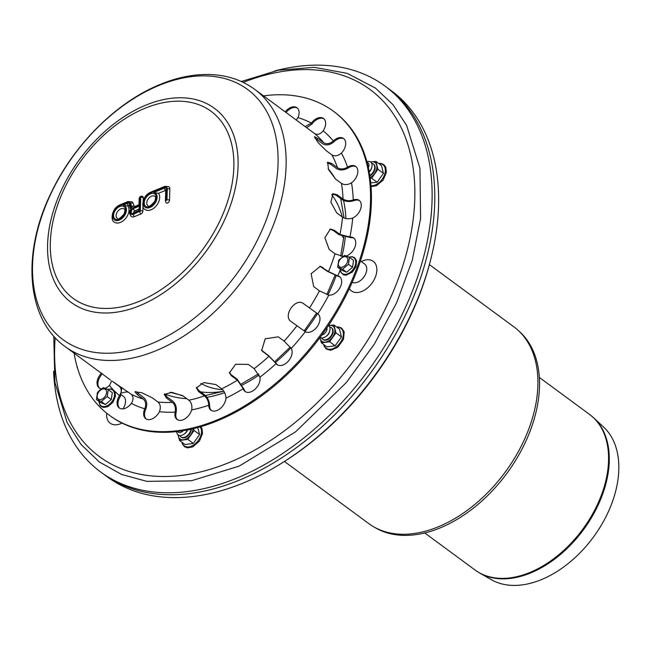 <?xml version="1.0" encoding="UTF-8"?>
<svg xmlns="http://www.w3.org/2000/svg" width="651" height="651" viewBox="0 0 651 651"><rect width="100%" height="100%" fill="white"/><g stroke="black" fill="none" stroke-linecap="round" stroke-linejoin="round"><path stroke-width="0.98" d="M177.975 434.762L179.57 440.467L187.814 439.384L194.088 430.474L199.597 434.526L197.733 427.577M194.088 430.474L193.502 428.659M187.814 439.384L193.323 443.445L199.597 434.526M179.57 440.467L185.079 444.527L193.323 443.445M193.03 428.765A9.439 6.119 126.4 0 1 190.71 434.754A9.439 6.119 126.4 0 1 183.452 439.75A9.439 6.119 126.4 0 1 178.341 436.373A9.439 6.119 126.4 0 1 178.146 434.909M181.076 437.049A7.259 4.703 -53.6 0 0 181.295 437.228A7.259 4.703 -53.6 0 0 187.48 436.178A7.259 4.703 -53.6 0 0 191.329 429.164M319.918 337.633L321.407 342.833L329.65 341.751L335.924 332.84L333.955 325.012L328.527 325.524M333.955 325.012L339.464 329.064L341.433 336.901L335.924 332.84M329.65 341.751L335.159 345.811L341.433 336.901M328.6 325.581A9.439 6.119 126.4 0 1 329.593 325.37A9.439 6.119 126.4 0 1 334.695 328.747A9.439 6.119 126.4 0 1 332.547 337.12A9.439 6.119 126.4 0 1 325.288 342.117A9.439 6.119 126.4 0 1 320.178 338.74A9.439 6.119 126.4 0 1 319.999 337.527M321.407 342.833L326.916 346.893L335.159 345.811M322.92 339.415A7.259 4.703 -53.6 0 0 323.132 339.594A7.259 4.703 -53.6 0 0 331.229 336.534A7.259 4.703 -53.6 0 0 331.75 327.901A7.259 4.703 -53.6 0 0 331.514 327.746M370.167 178.268L371.648 178.187L377.922 169.276L375.952 161.44L370.525 161.961M375.952 161.44L381.462 165.5L383.431 173.329L377.922 169.276M370.598 162.009A9.439 6.119 126.4 0 1 371.583 161.806A9.439 6.119 126.4 0 1 376.693 165.183A9.439 6.119 126.4 0 1 374.545 173.548A9.439 6.119 126.4 0 1 370.077 177.609M371.648 178.187L377.157 182.239L383.431 173.329M370.704 182.882L377.157 182.239M369.841 175.941A7.259 4.703 -53.6 0 0 374.748 170.082A7.259 4.703 -53.6 0 0 373.747 164.329A7.259 4.703 -53.6 0 0 373.511 164.174M103.338 387.662L108.221 389.64L107.212 396.557L101.312 401.496L96.421 399.519L97.438 392.602L100.026 389.868L103.338 387.662M101.312 401.496L105.389 404.507L100.506 402.521L96.421 399.519M105.389 404.507L111.288 399.559L112.306 392.643L108.221 389.64M111.288 399.559L107.212 396.557M337.657 267.235L338.675 260.319L344.574 255.379L349.457 257.357L348.448 264.273L342.54 269.213L337.657 267.235L341.742 270.246L346.625 272.224L342.54 269.213M346.625 272.224L352.525 267.284L348.448 264.273M352.525 267.284L353.542 260.359L349.457 257.357M77.55 368.157A7.259 4.703 126.4 0 1 77.054 366.993A7.259 4.703 126.4 0 1 76.908 365.935M187.39 429.985A7.259 4.703 126.4 0 1 183.444 434.526A7.259 4.703 126.4 0 1 180.832 435.519A7.259 4.703 126.4 0 1 176.746 431.613M183.248 430.718A5.086 3.296 126.4 0 1 179.993 432.606A5.086 3.296 126.4 0 1 177.536 431.523M187.553 429.953A5.086 3.296 126.4 0 1 184.493 433.875L183.444 434.526M190.849 429.269A7.259 4.703 126.4 0 1 190.645 430.352A7.259 4.703 126.4 0 1 186.121 436.495A7.259 4.703 126.4 0 1 183.501 437.488A7.259 4.703 126.4 0 1 179.79 435.535M190.645 430.352L190.328 431.548A5.086 3.296 126.4 0 1 187.162 435.844L186.121 436.495M366.863 161.708A7.259 4.703 126.4 0 1 371.9 164.036A7.259 4.703 126.4 0 1 371.802 167.185A7.259 4.703 126.4 0 1 369.15 171.807M367.05 162.4A5.086 3.296 126.4 0 1 368.889 164.207A5.086 3.296 126.4 0 1 368.328 167.714M371.802 167.185L371.493 168.381A5.086 3.296 126.4 0 1 369.19 172.035M371.688 163.393A7.259 4.703 126.4 0 1 374.577 166.005A7.259 4.703 126.4 0 1 374.48 169.154A7.259 4.703 126.4 0 1 369.955 175.298A7.259 4.703 126.4 0 1 369.76 175.412M374.48 169.154L374.17 170.35A5.086 3.296 126.4 0 1 371.005 174.647L369.955 175.298M320.113 337.364A7.259 4.703 -53.6 0 0 325.288 336.892A7.259 4.703 -53.6 0 0 328.25 334.044A7.259 4.703 -53.6 0 0 329.813 330.757A7.259 4.703 -53.6 0 0 328.478 325.5M321.879 334.964A5.086 3.296 -53.6 0 0 325.736 332.279A5.086 3.296 -53.6 0 0 326.908 327.827M325.288 336.892L326.33 336.241A5.086 3.296 -53.6 0 0 328.413 334.248A5.086 3.296 -53.6 0 0 329.496 331.945L329.813 330.757M321.627 337.902A7.259 4.703 -53.6 0 0 327.958 338.862A7.259 4.703 -53.6 0 0 330.928 336.014A7.259 4.703 -53.6 0 0 332.482 332.718A7.259 4.703 -53.6 0 0 329.691 326.957M327.958 338.862L329.007 338.211A5.086 3.296 -53.6 0 0 331.082 336.217A5.086 3.296 -53.6 0 0 332.173 333.914L332.482 332.718M105.259 475.32A239.666 155.329 -53.6 0 0 281.134 463.52L282.615 462.601A236.582 153.335 -53.6 0 0 429.937 262.556L430.376 260.872A239.666 155.329 -53.6 0 0 389.461 89.407M281.134 463.52A239.666 155.329 -53.6 0 0 430.376 260.872M200.825 383.406A109.303 70.837 -53.6 0 0 222.634 389.697M479.681 573.026L491.293 579.675A95.005 61.576 -53.6 0 0 593.362 537.181A95.005 61.576 -53.6 0 0 603.656 427.105L593.858 417.983A96.543 62.569 -53.6 0 1 607.253 441.647A96.543 62.569 -53.6 0 1 570.496 545.099A96.543 62.569 -53.6 0 1 479.681 573.026L475.002 569.975A96.592 62.602 -53.6 0 0 567.281 547.092A96.592 62.602 -53.6 0 0 606.553 441.077A96.592 62.602 -53.6 0 0 589.562 414.418L593.858 417.983M284.43 461.461L368.873 523.656A122.225 79.219 -53.6 0 0 505.143 472.211A122.225 79.219 -53.6 0 0 513.842 326.818L429.391 264.623M518.578 330.765A122.014 79.08 126.4 0 1 506.812 473.44A122.014 79.08 126.4 0 1 374.056 527.009M274.746 70.951A239.666 155.329 126.4 0 1 384.863 85.981A239.666 155.329 126.4 0 1 286.131 451.11A239.666 155.329 126.4 0 1 100.62 471.942A239.666 155.329 126.4 0 1 53.594 371.249M100.62 471.942L103.289 473.912A239.666 155.329 -53.6 0 0 288.8 453.08A239.666 155.329 -53.6 0 0 387.532 87.95L384.863 85.981M113.543 382.047L131.087 394.148C133.471 396.369 133.626 399.34 131.559 403.067L131.347 403.376A10.896 7.063 126.4 0 1 119.214 407.949A10.896 7.063 126.4 0 1 119.564 395.588L119.768 395.279C121.835 391.552 121.68 388.582 119.296 386.36L112.615 381.445M121.932 387.524L120.451 396.247A10.896 7.063 -53.6 0 0 119.678 408.25M175.249 411.766C175.851 407.746 174.891 404.613 172.377 402.367L166.591 398.103L164.231 394.473L171.734 392.341L183.069 395.938L188.855 400.202C191.37 402.448 192.33 405.581 191.736 409.601L191.646 409.935A10.896 7.063 126.4 0 1 177.039 419.456A10.896 7.063 126.4 0 1 175.176 412.099L176.071 412.75A10.896 7.063 -53.6 0 0 177.503 419.757M164.548 393.863L166.916 396.809L172.71 401.073C175.746 403.791 176.885 407.575 176.144 412.417M243.092 388.444L237.395 380.2L231.601 375.944L229.429 372.901L235.638 364.235L248.356 364.405L254.142 368.669L259.912 377.181A10.896 7.063 126.4 0 1 255.29 388.997A10.896 7.063 126.4 0 1 245.012 391.454A10.896 7.063 126.4 0 1 243.165 388.712L244.06 389.363A10.896 7.063 -53.6 0 0 245.476 391.756M229.331 372.372L231.341 374.895L237.127 379.159L243.979 389.095M305.107 331.562L291.127 321.553C282.347 315.906 295.652 296.994 303.667 303.748L317.843 313.896A10.896 7.063 126.4 0 1 317.273 326.558A10.896 7.063 126.4 0 1 305.311 331.701L305.107 331.562M318.022 314.034L317.834 313.888A167.038 108.261 126.4 0 0 328.804 295.106L319.454 290.859L313.668 286.595L311.113 273.729L320.349 266.3L328.511 271.638L337.853 275.894A10.896 7.063 126.4 0 1 339.537 276.675A10.896 7.063 126.4 0 1 339.741 288.141A10.896 7.063 126.4 0 1 328.804 295.106M318.534 314.409L303.008 303.325M342.808 256.388L335.005 253.784L329.219 249.52L324.857 237.713L330.358 229.046L334.175 230.202L339.968 234.466L349.921 237.029A10.896 7.063 126.4 0 1 353.623 237.949A10.896 7.063 126.4 0 1 354.828 247.38A10.896 7.063 126.4 0 1 346.348 255.981M354.046 238.299A10.896 7.063 -53.6 0 0 350.816 237.68L338.862 234.612L333.076 230.348L329.813 229.16M351.206 183.012C347.585 184.982 344.338 185.112 341.45 183.395L335.656 179.131L328.552 169.675L327.656 162.229L331.717 163.482L337.503 167.746C340.392 169.463 343.647 169.333 347.26 167.364L347.553 167.177A10.896 7.063 126.4 0 1 355.698 166.42A10.896 7.063 126.4 0 1 351.499 182.817L351.206 183.012M356.13 166.778A10.896 7.063 -53.6 0 0 348.448 167.836L348.155 168.023C343.801 170.424 339.879 170.586 336.388 168.519L330.594 164.255L327.209 162.783M305.148 126.571L311.373 123.063A10.896 7.063 126.4 0 1 323.514 118.482A10.896 7.063 126.4 0 1 323.156 130.843L322.945 131.144C320.146 134.334 317.338 135.123 314.523 133.52L254.655 89.309A159.78 103.558 126.4 0 1 243.287 279.369A159.78 103.558 126.4 0 1 65.157 346.609C25.975 318.656 21.638 252.629 51.266 192.55C74.051 144.465 116.659 102.004 160.227 84.402C181.255 75.76 201.273 72.774 220.29 75.435C233.18 77.363 244.638 81.985 254.655 89.309M323.938 118.84A10.896 7.063 -53.6 0 0 312.268 123.723L306.694 127.734M285.203 111.801A10.896 7.063 126.4 0 1 296.954 107.732A10.896 7.063 126.4 0 1 297.963 117.636L296.319 119.996M297.385 108.09A10.896 7.063 -53.6 0 0 286.09 112.46M341.157 153.335C337.845 156.012 334.76 156.533 331.904 154.881L326.11 150.617L317.867 142.374L314.482 136.702L317.965 138.484L323.759 142.748C326.615 144.4 329.699 143.887 333.011 141.202L333.279 140.958A10.896 7.063 126.4 0 1 343.549 138.5A10.896 7.063 126.4 0 1 341.417 153.083L341.157 153.335M343.98 138.858A10.896 7.063 -53.6 0 0 334.166 141.609L333.906 141.861C329.927 145.116 326.208 145.751 322.741 143.757L314.832 138.085M352.411 218.158C348.7 219.265 345.404 218.923 342.507 217.133L336.713 212.869L330.879 202.217L332.954 193.697L337.242 194.763L343.028 199.027C345.925 200.817 349.229 201.167 352.932 200.06L353.233 199.947A10.896 7.063 126.4 0 1 359.14 200.345A10.896 7.063 126.4 0 1 360.524 209.296A10.896 7.063 126.4 0 1 352.704 218.036L352.411 218.158M359.564 200.695A10.896 7.063 -53.6 0 0 354.12 200.606L353.827 200.711C349.367 202.07 345.388 201.664 341.881 199.507L336.095 195.243L332.409 193.998M339.96 277.033A10.896 7.063 -53.6 0 0 338.74 276.553L327.534 271.443L319.853 266.226M275.959 363.421L268.928 356.292L261.686 350.523L265.201 338.789L278.303 336.844L284.088 341.108L291.257 348.448A10.896 7.063 126.4 0 1 288.336 361.126A10.896 7.063 126.4 0 1 277.082 364.601A10.896 7.063 126.4 0 1 276.105 363.624L277 364.283A10.896 7.063 -53.6 0 0 277.546 364.902M261.425 350.108L268.383 355.487L276.846 364.072M208.743 404.93C208.475 401.146 207.051 398.143 204.463 395.914L198.669 391.65L196.382 387.915L203.796 382.568L215.872 384.562L221.665 388.826C224.253 391.056 225.677 394.058 225.946 397.842L225.938 398.16A10.896 7.063 126.4 0 1 220.128 408.616A10.896 7.063 126.4 0 1 210.891 410.163A10.896 7.063 126.4 0 1 208.743 405.239L209.638 405.899A10.896 7.063 -53.6 0 0 211.355 410.464M196.456 387.312L198.71 390.445L204.495 394.709C207.62 397.403 209.337 401.032 209.63 405.589M144.904 408.47C146.296 404.474 145.775 401.35 143.334 399.104L137.54 394.84L134.92 391.837L141.649 392.683L152.179 397.753L157.965 402.017C160.406 404.263 160.935 407.38 159.544 411.383L159.389 411.717A10.896 7.063 126.4 0 1 145.767 418.707A10.896 7.063 126.4 0 1 144.758 408.804L145.653 409.463A10.896 7.063 -53.6 0 0 146.231 419.008M135.815 391.471L143.936 397.818C146.882 400.536 147.5 404.304 145.8 409.129M111.728 380.859L109.449 385.482A10.896 7.063 126.4 0 1 105.185 388.289M101.369 388.818A10.896 7.063 126.4 0 1 99.172 387.931A10.896 7.063 126.4 0 1 101.304 373.357L101.556 373.088M102.443 373.747L102.199 374.016A10.896 7.063 -53.6 0 0 99.636 388.232M263.59 95.892A188.831 122.38 126.4 0 1 333.336 111.175A188.831 122.38 126.4 0 1 319.901 335.794A188.831 122.38 126.4 0 1 109.384 415.265A188.831 122.38 126.4 0 1 74.1 353.192M333.336 111.175L334.223 111.834A188.831 122.38 126.4 0 1 320.797 336.445A188.831 122.38 126.4 0 1 110.279 415.916L109.384 415.265M116.106 215.546A5.81 3.768 126.4 0 1 119.133 209.866A5.81 3.768 126.4 0 1 124.138 208.979C125.106 208.8 125.122 210.436 124.178 213.886C119.947 218.638 117.636 220.119 117.245 218.337A5.81 3.768 126.4 0 1 116.106 215.546M146.784 202.909A5.81 3.768 126.4 0 1 149.811 197.22A5.81 3.768 126.4 0 1 154.816 196.342C155.784 196.154 155.801 197.79 154.857 201.249C150.625 205.993 148.314 207.482 147.923 205.7A5.81 3.768 126.4 0 1 146.784 202.909M133.976 212.665L133.862 212.527A1.815 0.944 67.6 0 0 133.439 213.382L139.46 210.908L138.793 210.493L133.862 212.527A1.09 0.708 126.4 0 1 134.651 210.883L138.834 209.166M138.793 210.493L139.607 206.074L133.585 208.556A1.815 0.944 67.6 0 0 134.651 210.883M132.267 208.507A4.354 2.824 126.4 0 1 130.981 207.278L129.818 204.121A3.271 2.116 -53.6 0 0 127.441 203.34L123.096 205.13A8.715 5.647 126.4 0 1 123.902 216.482A8.715 5.647 126.4 0 1 113.054 218.012A8.715 5.647 126.4 0 1 119.784 205.594L127.466 202.437A4.354 2.824 126.4 0 1 130.631 203.486L131.795 206.636A3.271 2.116 -53.6 0 0 134.171 207.425L139.631 205.171L138.964 204.764L139.143 198.547A1.815 1.009 1.7 0 1 139.843 197.782L140.706 197.424L140.307 211.005L133.414 214.293A3.996 2.588 126.4 0 1 130.412 212.958A3.996 2.588 126.4 0 1 132.267 208.507L131.054 209.215C129.11 211.241 129.15 213.658 131.176 216.474A5.81 3.768 -53.6 0 0 134.488 216.62L140.933 213.959A2.36 1.53 -53.6 0 0 142.854 211.233L143 206.4M143.155 200.939L143.253 197.652A2.36 1.53 -53.6 0 0 142.789 196.521C140.925 195.723 139.713 196.399 139.143 198.547M134.448 206.652A1.448 0.944 126.4 0 1 134.277 206.383L133.105 203.234A6.176 4.004 -53.6 0 0 132.137 201.9L127.889 201.574A1.815 0.944 67.6 0 0 127.466 202.437M119.784 205.594A1.815 0.944 67.6 0 1 120.207 204.739C110.939 208.418 110.58 221.356 114.446 222.137A10.53 6.827 -53.6 0 0 125.643 218.402A10.53 6.827 -53.6 0 0 127.767 205.976L128.516 205.667A1.448 0.944 126.4 0 1 129.256 205.651M123.096 205.13L127.767 205.976M166.111 200.37A1.815 1.009 -178.3 0 0 165.411 201.135L166.257 202.917A2.36 1.53 -53.6 0 0 168.292 202.559A2.36 1.53 -53.6 0 0 169.52 200.248L169.838 189.238A5.444 3.532 -53.6 0 0 168.772 186.617L164.939 186.308A1.815 0.944 67.6 0 0 164.516 187.171A3.629 2.352 126.4 0 1 167.291 189.002L166.973 200.02L166.111 200.37L166.436 189.36A2.539 1.644 -53.6 0 0 164.491 188.074L153.774 192.493L158.445 193.331L165.557 190.401A0.724 0.472 126.4 0 1 165.728 190.361M153.774 192.493A8.715 5.647 126.4 0 1 154.58 203.836A8.715 5.647 126.4 0 1 143.733 205.374A8.715 5.647 126.4 0 1 150.462 192.956A1.815 0.944 67.6 0 1 150.886 192.102C141.617 195.772 141.259 208.719 145.124 209.5A10.53 6.827 -53.6 0 0 156.321 205.765A10.53 6.827 -53.6 0 0 158.445 193.331M182.109 442.338A12.426 8.056 -53.6 0 0 188.806 446.887A12.426 8.056 -53.6 0 0 198.417 440.304A12.426 8.056 -53.6 0 0 200.126 426.91M323.946 344.704A12.426 8.056 -53.6 0 0 335.729 347.195A12.426 8.056 -53.6 0 0 343.085 331.652A12.426 8.056 -53.6 0 0 336.868 327.16M370.956 185.714A12.426 8.056 -53.6 0 0 384.505 174.802A12.426 8.056 -53.6 0 0 378.866 163.588M100.197 390.397A5.989 3.882 -53.6 0 0 98.887 399.389A5.989 3.882 -53.6 0 0 106.552 392.968A5.989 3.882 -53.6 0 0 100.197 390.397M99.074 401.472A9.789 6.347 -53.6 0 0 108.278 405.109A9.789 6.347 -53.6 0 0 114.039 391.829A9.789 6.347 -53.6 0 0 107.863 389.461M340.115 267.105A5.989 3.882 -53.6 0 0 347.78 260.685A5.989 3.882 -53.6 0 0 341.433 258.113A5.989 3.882 -53.6 0 0 340.115 267.105M340.31 269.188A9.789 6.347 -53.6 0 0 343.15 273.99A9.789 6.347 -53.6 0 0 355.129 265.657A9.789 6.347 -53.6 0 0 349.099 257.178M342.288 216.97A122.852 79.625 -53.6 0 0 331.725 194.682M200.63 391.861A122.852 79.625 -53.6 0 0 222.609 391.438L223.659 391.259M243.197 82.4A228.045 147.801 126.4 0 1 414.557 204.129A228.045 147.801 126.4 0 1 222.251 465.245A228.045 147.801 126.4 0 1 55.164 337.714M328.177 168.804A140.893 91.319 126.4 0 1 335.232 178.797M343.525 200.435A140.893 91.319 126.4 0 1 345.909 218.549M345.282 237.306A140.893 91.319 126.4 0 1 341.978 256.315M336.095 275.796A140.893 91.319 126.4 0 1 327.917 294.895M317.444 313.684A140.893 91.319 126.4 0 1 305.01 331.497M290.899 347.919A140.893 91.319 126.4 0 1 275.601 362.436M259.114 375.025A140.893 91.319 126.4 0 1 242.196 385.083M224.636 392.659A140.893 91.319 126.4 0 1 206.928 397.33M186.764 398.656A140.893 91.319 126.4 0 1 164.557 393.928M122.046 392.952A18.383 11.913 126.4 0 1 128.345 392.13M122.006 423.085A18.383 11.913 126.4 0 1 106.683 413.173M361.215 261.604A18.383 11.913 126.4 0 1 376.66 272.378A18.383 11.913 126.4 0 1 356.39 292.535A18.383 11.913 126.4 0 1 349.335 288.596M121.314 394.815L123.251 396.174A11.124 7.21 126.4 0 1 122.974 408.869M360.394 261.018L364.487 263.891A11.124 7.21 126.4 0 1 365.984 273.111A11.124 7.21 126.4 0 1 354.364 282.835A11.124 7.21 126.4 0 1 352.167 282.339M119.768 395.279L120.663 395.938M166.916 396.809L166.591 398.103M231.341 374.895L231.601 375.944M350.531 237.713L349.636 237.054M333.076 230.348L334.175 230.202M348.155 168.023L347.26 167.364M330.594 164.255L331.717 163.482M312.041 124.016L311.154 123.356M333.906 141.861L333.011 141.202M316.956 139.501L317.965 138.484M353.827 200.711L352.932 200.06M336.095 195.243L337.242 194.763M338.496 276.488L337.6 275.837M321.749 267.179L322.725 267.374M262.597 351.223L263.134 352.028M198.71 390.445L198.669 391.65M138.142 393.554L137.54 394.84M297.963 117.636A167.038 108.261 126.4 0 1 311.373 123.063M323.156 130.843A167.038 108.261 126.4 0 1 333.279 140.958M341.417 153.083A167.038 108.261 126.4 0 1 347.553 167.177M351.499 182.817A167.038 108.261 126.4 0 1 353.233 199.947M352.704 218.036A167.038 108.261 126.4 0 1 349.921 237.029M340.221 269.994A167.038 108.261 126.4 0 1 337.853 275.894M305.311 331.701A167.038 108.261 126.4 0 1 291.257 348.448M276.105 363.624A167.038 108.261 126.4 0 1 259.912 377.181M243.165 388.712A167.038 108.261 126.4 0 1 225.938 398.16M208.743 405.239A167.038 108.261 126.4 0 1 191.646 409.935M175.176 412.099A167.038 108.261 126.4 0 1 159.389 411.717M144.758 408.804A167.038 108.261 126.4 0 1 131.347 403.376M119.564 395.588A167.038 108.261 126.4 0 1 114.421 390.958M113.412 389.941A167.038 108.261 126.4 0 1 109.449 385.482M172.377 402.367A159.78 103.558 126.4 0 1 157.965 402.017M237.395 380.2A159.78 103.558 126.4 0 1 221.665 388.826M296.921 325.817A159.78 103.558 126.4 0 1 284.088 341.108M335.005 253.784A159.78 103.558 126.4 0 1 328.511 271.638M341.45 183.395A159.78 103.558 126.4 0 1 343.028 199.027M314.523 133.52A159.78 103.558 126.4 0 1 323.759 142.748M331.904 154.881A159.78 103.558 126.4 0 1 337.503 167.746M342.507 217.133A159.78 103.558 126.4 0 1 339.968 234.466M319.454 290.859A159.78 103.558 126.4 0 1 309.453 308.013M268.928 356.292A159.78 103.558 126.4 0 1 254.142 368.669M204.463 395.914A159.78 103.558 126.4 0 1 188.855 400.202M143.334 399.104A159.78 103.558 126.4 0 1 131.087 394.148M145.743 105.169A120.622 78.177 126.4 0 1 238.071 166.143A120.622 78.177 126.4 0 1 139.924 305.604A120.622 78.177 126.4 0 1 47.588 244.63A120.622 78.177 126.4 0 1 145.743 105.169M144.896 108.302A116.204 75.313 126.4 0 1 220.144 220.372A116.204 75.313 126.4 0 1 61.235 285.846A116.204 75.313 126.4 0 1 144.896 108.302M159.039 85.411A155.451 100.75 126.4 0 1 278.034 163.987A155.451 100.75 126.4 0 1 151.537 343.712A155.451 100.75 126.4 0 1 32.55 265.128A155.451 100.75 126.4 0 1 159.039 85.411M139.46 210.908L139.607 206.074M133.585 208.556A2.905 1.88 -53.6 0 0 131.217 211.917A2.905 1.88 -53.6 0 0 133.439 213.382M139.631 205.171L139.843 197.782M113.559 215.318A7.625 4.939 -53.6 0 0 122.429 217.084A7.625 4.939 -53.6 0 0 122.746 206.115A7.625 4.939 -53.6 0 0 113.559 215.318M138.964 204.764L134.594 206.562A1.815 0.944 67.6 0 0 134.171 207.425M140.706 197.424A1.815 1.009 1.7 0 1 143.253 197.652M140.307 211.005A1.815 1.009 1.7 0 1 142.854 211.233M139.867 211.632A1.815 0.944 67.6 0 0 140.933 213.959M134.277 206.383A1.815 1.269 159.7 0 0 131.795 206.636M133.414 214.293A1.815 0.944 67.6 0 0 134.488 216.62M133.105 203.234A1.815 1.269 159.7 0 0 130.631 203.486M130.981 207.278A1.815 1.269 159.7 0 0 130.387 208.727L131.079 209.915M129.818 204.121A1.815 1.269 159.7 0 0 129.224 205.578L130.387 208.727M127.441 203.34A1.815 0.944 67.6 0 0 128.516 205.667M144.237 202.681A7.625 4.939 -53.6 0 0 153.107 204.447A7.625 4.939 -53.6 0 0 153.424 193.469A7.625 4.939 -53.6 0 0 144.237 202.681M150.462 192.956L164.516 187.171M169.52 200.248A1.815 1.009 -178.3 0 0 166.973 200.02M169.838 189.238A1.815 1.009 -178.3 0 0 167.291 189.002M166.436 189.36A1.815 1.009 -178.3 0 0 165.736 190.125L165.411 201.135M164.491 188.074A1.815 0.944 67.6 0 0 165.557 190.401M200.89 426.682L201.891 428.252L202.559 433.395L199.466 441.069L192.712 446.903L187.447 447.864L184.485 446.7L182.5 444.226L181.873 442.167M336.64 326.989L338.748 326.965L341.726 328.12L344.2 331.969L343.476 339.407L337.763 347.252L330.749 350.279L326.346 349.082L324.296 346.503L323.718 344.534M378.63 163.417L381.095 163.45L383.764 164.589L385.742 167.079L386.385 172.271L383.219 179.993L376.408 185.763L371.021 186.625M98.952 401.382L99.977 405.288L101.174 406.533L103.664 407.469L107.895 406.615L112.924 402.285L115.487 396.231L115.04 392.048L113.404 389.933L110.825 388.964L107.7 389.379M340.188 269.099L340.758 272.183L343.443 274.836L346.234 275.186L352.37 272.053L355.951 266.772L356.602 260.734L354.64 257.65L352.061 256.681L348.936 257.096M424.761 532.974L475.002 569.975M539.321 377.425L589.562 414.418M343.704 237.973L342.239 236.394M241.293 81.513L278.099 70.251L314.213 67.338L347.195 73.36L375.505 88.113L393.009 104.689L406.631 125.423L419.968 168.365L420.57 218.516L412.254 260.367L396.622 302.805L374.349 344.094L346.373 382.503L295.546 431.857L239.104 466.14L191.508 480.739L146.833 481.366L121.574 474.449L99.424 462.039L81.106 444.552L67.102 422.499L54.936 382.462L53.756 336.168M340.725 198.653L344.07 217.995M343.801 236.923L340.693 256.103M334.988 275.389L326.859 294.577M316.581 313.09L304.139 330.92M290.24 347.073L274.868 361.582M258.545 373.918L241.448 383.895M223.822 391.21L205.456 395.539M182.492 395.539L169.992 392.293M65.157 346.609L110.532 380.029M120.207 204.739L127.889 201.574M150.886 192.102L164.939 186.308"/></g></svg>
